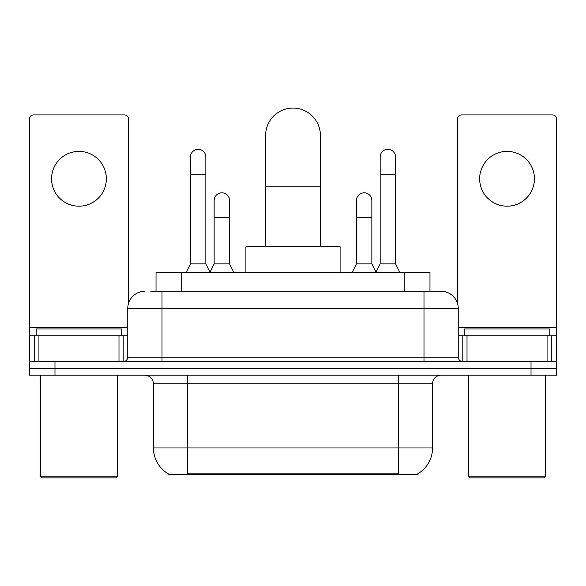 <?xml version="1.0" encoding="UTF-8"?>
<svg xmlns="http://www.w3.org/2000/svg" width="586" height="586" viewBox="0 0 586 586"><rect width="100%" height="100%" fill="white"/><g stroke="black" fill="none" stroke-linecap="round" stroke-linejoin="round"><path stroke-width="0.88" d="M156.03 291.286L156.03 272.453L429.97 272.453L429.97 291.286M418.001 473.664L418.001 474.506L167.999 474.506L167.999 473.664M168.255 473.818A29.967 29.967 0 0 1 153.444 447.968L187.688 447.968L187.688 473.818L398.312 473.818L398.312 447.968L432.556 447.968L432.556 383.757A8.563 8.563 0 0 1 441.119 375.194M153.444 447.968L153.444 383.757C152.939 378.556 150.082 375.699 144.881 375.194M417.745 473.818A29.967 29.967 0 0 0 432.556 447.968M54.981 375.194L556.7 375.194L556.7 368.345L29.3 368.345L29.3 375.194L54.981 375.194L54.981 368.345L29.3 368.345L29.3 335.807L38.932 335.807L38.932 361.496M151.269 291.286L441.119 291.286A17.126 17.126 0 0 1 458.237 308.412L458.237 357.211C458.494 359.811 459.922 361.24 462.522 361.496M150.88 291.286L162.007 291.286L162.007 308.412L127.763 308.412L127.763 357.211A4.278 4.278 0 0 1 123.478 361.496M144.881 291.286A17.126 17.126 0 0 0 127.763 308.412M531.019 375.194L531.019 368.345L556.7 368.345L556.7 335.807L556.7 361.496L29.3 361.496M531.019 361.496L531.019 368.345L54.981 368.345L54.981 361.496M458.237 308.412L423.993 308.412L423.993 291.286L441.119 291.286M78.956 151.393A27.396 27.396 0 0 0 51.561 178.789A27.396 27.396 0 0 0 78.956 206.184A27.396 27.396 0 0 0 106.352 178.789A27.396 27.396 0 0 0 78.956 151.393M118.987 361.496L118.987 335.807L38.932 335.807M128.612 303.065L128.612 119.2A4.278 4.278 0 0 0 124.335 114.915L33.578 114.915A4.278 4.278 0 0 0 29.3 119.2L29.3 335.807M118.987 335.807L127.763 335.807M115.772 477.934L42.141 477.934L40.427 476.22L117.486 476.22L115.772 477.934M40.427 375.194L40.427 476.22M117.486 375.194L117.486 476.22M121.763 335.807L121.763 328.958L36.149 328.958L36.149 335.807M265.605 246.765L265.605 135.469A27.396 27.396 0 0 1 293 108.066A27.396 27.396 0 0 1 320.396 135.469A27.396 27.396 0 0 0 293 108.066M320.396 246.765L320.396 135.469M340.092 272.453L340.092 246.765L245.908 246.765L245.908 272.453M186.15 272.453L190.428 263.89L205.84 263.89L210.125 272.453M205.84 263.89L205.84 157.041A7.706 7.706 0 0 0 198.134 149.335A7.706 7.706 0 0 1 198.617 149.349M190.428 263.89L190.428 174.167L205.84 174.167M190.428 174.167L190.428 157.041A7.706 7.706 0 0 1 198.134 149.335M375.875 272.453L380.16 263.89L395.572 263.89L399.85 272.453M395.572 263.89L395.572 157.041A7.706 7.706 0 0 0 387.866 149.335A7.706 7.706 0 0 1 388.35 149.349M380.16 263.89L380.16 174.167L395.572 174.167M380.16 174.167L380.16 157.041A7.706 7.706 0 0 1 387.866 149.335M209.993 272.197L214.146 263.89L229.558 263.89L233.836 272.453M229.558 263.89L229.558 200.537A7.706 7.706 0 0 0 222.336 192.845A7.706 7.706 0 0 1 229.558 200.537M214.146 263.89L214.146 217.655L229.558 217.655M214.146 217.655L214.146 200.537A7.706 7.706 0 0 1 222.336 192.845M352.164 272.453L356.442 263.89L371.854 263.89L376.007 272.197M371.854 263.89L371.854 200.537A7.706 7.706 0 0 0 364.631 192.845A7.706 7.706 0 0 1 371.854 200.537M356.442 263.89L356.442 217.655L371.854 217.655M356.442 217.655L356.442 200.537A7.706 7.706 0 0 1 364.631 192.845M507.044 151.393A27.396 27.396 0 0 0 479.648 178.789A27.396 27.396 0 0 0 507.044 206.184A27.396 27.396 0 0 0 534.439 178.789A27.396 27.396 0 0 0 507.044 151.393M547.068 361.496L547.068 335.807L467.013 335.807L467.013 361.496M547.068 335.807L556.7 335.807L556.7 119.2A4.278 4.278 0 0 0 552.422 114.915L461.665 114.915A4.278 4.278 0 0 0 457.388 119.2L457.388 303.065M458.237 335.807L467.013 335.807M543.859 477.934L470.228 477.934L468.514 476.22L545.573 476.22L543.859 477.934M468.514 375.194L468.514 476.22M545.573 375.194L545.573 476.22M549.851 335.807L549.851 328.958L464.237 328.958L464.237 335.807M394.883 474.506L394.883 473.664M191.117 474.506L191.117 473.664M181.711 291.286L181.711 272.453M404.289 291.286L404.289 272.453M398.312 375.194L398.312 383.757L153.444 383.757M432.556 383.757L398.312 383.757L398.312 447.968L187.688 447.968L187.688 375.194M162.007 361.496L162.007 357.211L458.237 357.211M127.763 357.211L162.007 357.211L162.007 308.412L423.993 308.412L423.993 361.496M127.763 327.244L29.3 327.244M123.199 335.807L123.199 361.496M29.366 335.807L29.366 361.496M34.713 361.496L34.713 335.807M265.605 186.831L320.396 186.831M556.7 327.244L458.237 327.244M556.634 361.496L556.634 335.807M551.287 335.807L551.287 361.496M462.801 361.496L462.801 335.807"/></g></svg>
